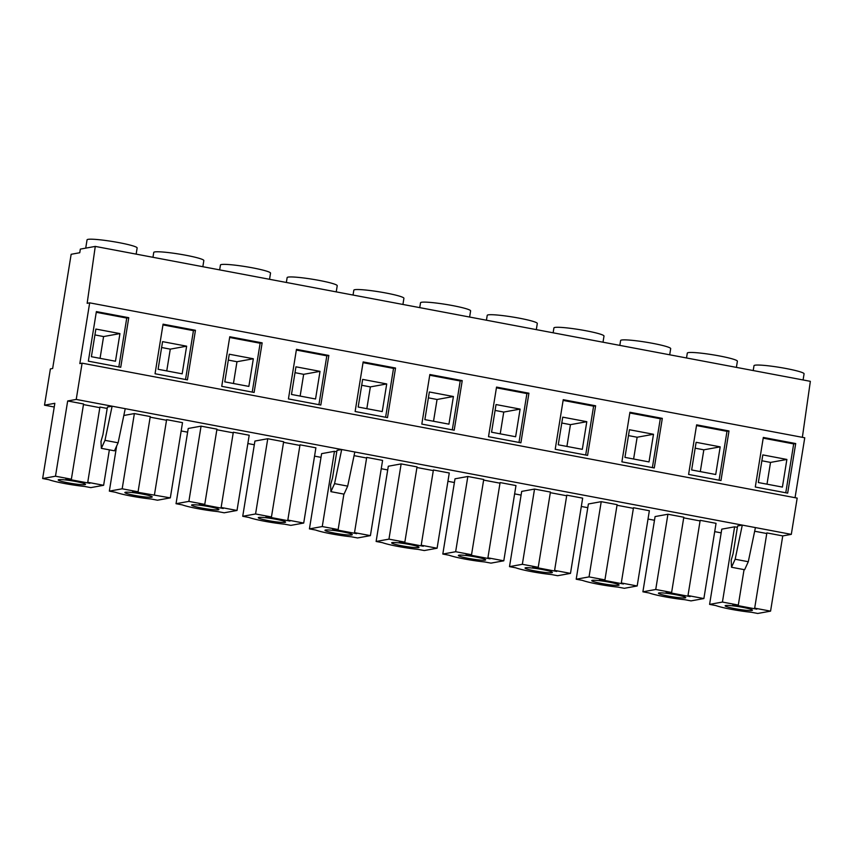 <?xml version="1.0" encoding="UTF-8"?>
<svg xmlns="http://www.w3.org/2000/svg" width="853" height="853" viewBox="0 0 853 853"><rect width="100%" height="100%" fill="white"/><g stroke="black" fill="none" stroke-linecap="round" stroke-linejoin="round"><path stroke-width="1.28" d="M686.516 357.972L687.305 353.11A25.366 2.431 9.2 0 1 719.271 355.914A25.366 2.431 9.2 0 1 737.387 361.224L736.395 367.376M619.822 345.39L620.611 340.528A25.366 2.431 9.2 0 1 652.577 343.322A25.366 2.431 9.2 0 1 670.693 348.632L669.701 354.795M553.128 332.798L553.917 327.936A25.366 2.431 9.2 0 1 585.883 330.74A25.366 2.431 9.2 0 1 603.999 336.05L603.007 342.213M486.434 320.216L487.223 315.354A25.366 2.431 9.2 0 1 519.189 318.158A25.366 2.431 9.2 0 1 537.305 323.468L536.313 329.631M419.74 307.634L420.529 302.772A25.366 2.431 9.2 0 1 452.495 305.566A25.366 2.431 9.2 0 1 470.611 310.876L469.619 317.039M353.046 295.042L353.835 290.18A25.366 2.431 9.2 0 1 385.801 292.984A25.366 2.431 9.2 0 1 403.917 298.294L402.925 304.457M286.352 282.46L287.141 277.598A25.366 2.431 9.2 0 1 319.107 280.402A25.366 2.431 9.2 0 1 337.223 285.712L336.231 291.875M219.658 269.879L220.447 265.016A25.366 2.431 9.2 0 1 252.413 267.821A25.366 2.431 9.2 0 1 270.529 273.131L269.537 279.283M275.711 519.221A13.84 1.322 -170.8 0 0 258.278 517.686A13.84 1.322 -170.8 0 0 268.162 520.586A13.84 1.322 -170.8 0 0 285.595 522.111A13.84 1.322 -170.8 0 0 275.711 519.221M342.405 531.803A13.84 1.322 -170.8 0 0 324.972 530.278A13.84 1.322 -170.8 0 0 334.856 533.168A13.84 1.322 -170.8 0 0 352.289 534.703A13.84 1.322 -170.8 0 0 342.405 531.803M409.099 544.385A13.84 1.322 -170.8 0 0 391.666 542.86A13.84 1.322 -170.8 0 0 401.55 545.76A13.84 1.322 -170.8 0 0 418.983 547.285A13.84 1.322 -170.8 0 0 409.099 544.385M475.793 556.977A13.84 1.322 -170.8 0 0 458.36 555.442A13.84 1.322 -170.8 0 0 468.244 558.342A13.84 1.322 -170.8 0 0 485.677 559.867A13.84 1.322 -170.8 0 0 475.793 556.977M542.487 569.559A13.84 1.322 -170.8 0 0 525.053 568.034A13.84 1.322 -170.8 0 0 534.938 570.924A13.84 1.322 -170.8 0 0 552.371 572.459A13.84 1.322 -170.8 0 0 542.487 569.559M609.181 582.141A13.84 1.322 -170.8 0 0 591.747 580.616A13.84 1.322 -170.8 0 0 601.632 583.516A13.84 1.322 -170.8 0 0 619.065 585.041A13.84 1.322 -170.8 0 0 609.181 582.141M675.875 594.733A13.84 1.322 -170.8 0 0 658.441 593.198A13.84 1.322 -170.8 0 0 668.325 596.098A13.84 1.322 -170.8 0 0 685.759 597.622A13.84 1.322 -170.8 0 0 675.875 594.733M209.017 506.629A13.84 1.322 -170.8 0 0 191.584 505.104A13.84 1.322 -170.8 0 0 201.468 508.004A13.84 1.322 -170.8 0 0 218.901 509.529A13.84 1.322 -170.8 0 0 209.017 506.629M152.964 257.297L153.753 252.424A25.366 2.431 9.2 0 1 185.719 255.228A25.366 2.431 9.2 0 1 203.835 260.538L202.843 266.701M142.323 494.047A13.84 1.322 -170.8 0 0 124.89 492.522A13.84 1.322 -170.8 0 0 134.774 495.422A13.84 1.322 -170.8 0 0 152.207 496.947A13.84 1.322 -170.8 0 0 142.323 494.047M753.21 370.554L753.999 365.692A25.366 2.431 9.2 0 1 785.965 368.496A25.366 2.431 9.2 0 1 804.08 373.806L803.089 379.969M85.716 248.138L87.059 239.842A25.366 2.431 9.2 0 1 119.025 242.647A25.366 2.431 9.2 0 1 137.141 247.956L136.149 254.119M742.568 607.315A13.84 1.322 -170.8 0 0 725.135 605.779A13.84 1.322 -170.8 0 0 735.019 608.679A13.84 1.322 -170.8 0 0 752.453 610.204A13.84 1.322 -170.8 0 0 742.568 607.315M75.629 481.465A13.84 1.322 -170.8 0 0 58.196 479.94A13.84 1.322 -170.8 0 0 68.08 482.83A13.84 1.322 -170.8 0 0 85.513 484.365A13.84 1.322 -170.8 0 0 75.629 481.465M42.65 478.533L54.837 403.298L44.516 405.175L50.391 368.912L52.651 368.507L71.151 254.29L79.755 252.733L80.342 249.108L95.269 246.41L87.155 303.305L89.672 302.847L79.841 363.581L82.101 363.165L797.182 498.099L791.307 534.362L742.291 525.107L735.158 559.237L731.511 567.256L731.17 560.282L733.111 553.608L737.589 525.96L742.291 525.107L341.69 449.52L334.557 483.651L330.911 491.659L330.569 484.696L332.51 478.021L336.988 450.373L341.69 449.52L76.226 399.428L67.675 400.974L83.562 403.97L71.375 479.205L55.488 476.209L42.65 478.533L48.909 479.717A25.366 2.431 -170.8 0 0 64.455 483.491A25.366 2.431 -170.8 0 0 84.532 486.434L90.791 487.617L103.629 485.293L87.742 482.297L99.929 407.062L107.19 408.438M737.365 527.346L734.614 526.823L721.777 529.148L709.589 604.382L715.848 605.566A25.366 2.431 -170.8 0 0 731.394 609.341A25.366 2.431 -170.8 0 0 751.461 612.283L757.731 613.467L770.568 611.143L754.681 608.146L766.868 532.912L782.745 535.908L770.568 611.143M667.92 514.242L655.083 516.566L642.895 591.801L649.154 592.984A25.366 2.431 -170.8 0 0 684.767 599.702L691.037 600.885L703.874 598.561L716.051 523.326L700.174 520.33L687.987 595.565L690.109 596.588L666.118 592.057L671.62 592.472L683.807 517.238L667.92 514.242L655.733 589.476L642.895 591.801M700.068 520.927L683.701 517.846M534.532 489.068L521.695 491.392L509.508 566.627L515.766 567.81A25.366 2.431 -170.8 0 0 551.379 574.538L557.649 575.711L570.486 573.387L582.663 498.152L566.787 495.156L554.599 570.39L556.721 571.414L532.741 566.893L538.232 567.298L550.42 492.064L534.532 489.068L522.345 564.302L509.508 566.627M566.68 495.764L550.313 492.671M401.145 463.904L388.307 466.228L376.12 541.463L382.379 542.647A25.366 2.431 -170.8 0 0 418.002 549.364L424.261 550.548L437.099 548.223L449.275 472.988L433.399 469.992L421.211 545.216L423.333 546.251L399.353 541.719L404.844 542.135L417.032 466.9L401.145 463.904L388.957 539.139L376.12 541.463M433.292 470.589L416.925 467.508M267.757 438.73L254.919 441.054L242.732 516.289L248.991 517.472A25.366 2.431 -170.8 0 0 284.614 524.19L290.873 525.373L303.711 523.049L315.898 447.814L300.011 444.818L287.824 520.053L289.945 521.076L265.965 516.555L271.457 516.961L283.644 441.726L267.757 438.73L255.569 513.964L242.732 516.289M299.904 445.426L283.537 442.334M138.069 491.797L122.182 488.801L109.344 491.125L115.603 492.298A25.366 2.431 -170.8 0 0 151.226 499.026L157.485 500.21L170.323 497.875L132.578 491.381L138.069 491.797L150.256 416.563L134.369 413.566L123.824 415.475M166.516 420.252L150.149 417.17M170.323 497.875L182.51 422.651L166.623 419.644L154.436 494.879M201.063 426.148L188.225 428.473L176.038 503.707L182.297 504.891A25.366 2.431 -170.8 0 0 217.92 511.608L224.179 512.792L237.017 510.467L249.204 435.233L233.317 432.236L221.13 507.471L223.251 508.495L199.271 503.963L204.763 504.379L216.95 429.144L201.063 426.148L188.876 501.383L176.038 503.707M233.21 432.834L216.843 429.752M336.764 451.749L334.451 451.312L321.613 453.647L309.426 528.881L315.685 530.054A25.366 2.431 -170.8 0 0 351.308 536.782L357.567 537.955L370.405 535.631L382.592 460.396L366.705 457.4L354.517 532.635L356.639 533.658L332.659 529.137L338.151 529.553L343.887 494.111M366.598 458.008L354.059 455.641M467.839 476.486L455.001 478.81L442.814 554.045L449.073 555.228A25.366 2.431 -170.8 0 0 484.685 561.946L490.955 563.129L503.792 560.805L515.969 485.57L500.093 482.574L487.905 557.809L490.027 558.832L466.047 554.301L471.538 554.717L483.726 479.482L467.839 476.486L455.651 551.72L442.814 554.045M499.986 483.182L483.619 480.09M601.226 501.66L588.389 503.984L576.201 579.219L582.46 580.392A25.366 2.431 -170.8 0 0 618.073 587.12L624.343 588.303L637.18 585.968L649.357 510.744L633.48 507.738L621.293 582.972L623.415 583.996L599.435 579.475L604.926 579.891L617.114 504.656L601.226 501.66L589.039 576.895L576.201 579.219M633.374 508.345L617.007 505.264M112.116 406.199L107.414 407.052L102.936 434.699L100.995 441.374L101.336 448.337L104.983 440.329L112.116 406.199M83.455 404.578L99.833 407.67M721.169 532.858L714.707 531.632M654.475 520.266L648.013 519.05M587.781 507.684L581.319 506.469M521.087 495.103L514.626 493.876M454.393 482.521L447.932 481.295M387.699 469.928L381.238 468.713M321.005 457.347L314.544 456.131M254.322 444.765L247.85 443.539M187.628 432.172L181.156 430.957M54.24 407.009L44.516 405.175M754.66 531.238L766.762 533.52M791.307 534.362L782.745 535.908M802.364 437.333L810.35 381.334L95.269 246.41M744.051 569.612L738.314 605.054L722.427 602.058L734.614 526.823M67.675 400.974L55.488 476.209M109.365 449.851L103.629 485.293M71.375 479.205L65.884 478.8L89.864 483.32L87.742 482.297M755.427 527.591L748.284 561.722L735.158 559.237M748.284 561.722L744.637 569.729L731.511 567.256M738.314 605.054L732.812 604.649L756.803 609.17L754.681 608.146M722.427 602.058L709.589 604.382M795.049 497.704L804.752 437.781L89.672 302.847M328.842 355.456L296.46 349.346L288.431 398.927L320.813 405.036L328.842 355.456L326.827 355.818L296.343 350.061M395.536 368.038L363.154 361.928L355.125 411.509L387.507 417.618L395.536 368.038L393.521 368.4L363.037 362.653M462.23 380.619L429.848 374.51L421.819 424.09L454.201 430.2L462.23 380.619L460.215 380.982L429.731 375.235M528.924 393.212L496.542 387.091L488.513 436.683L520.895 442.792L528.924 393.212L526.909 393.574L496.425 387.816M595.618 405.793L563.236 399.684L555.207 449.264L587.589 455.374L595.618 405.793L593.603 406.156L563.119 400.409M662.312 418.375L629.93 412.266L621.901 461.846L654.283 467.956L662.312 418.375L660.297 418.738L629.813 412.991M729.006 430.957L696.624 424.847L688.595 474.428L720.977 480.548L729.006 430.957L726.991 431.33L696.506 425.572M262.148 342.863L229.766 336.754L221.737 386.334L254.119 392.455L262.148 342.863L260.133 343.237L229.649 337.479M195.454 330.282L163.072 324.172L155.043 373.753L187.425 379.862L195.454 330.282L193.439 330.644L162.955 324.897M795.7 443.549L763.318 437.44L755.289 487.02L787.671 493.13L795.7 443.549L793.685 443.912L763.2 438.154M128.76 317.7L96.378 311.59L88.349 361.171L120.731 367.28L128.76 317.7L126.745 318.062L96.261 312.305M82.101 363.165L76.226 399.428M101.336 448.337L114.462 450.821L118.109 442.803L104.983 440.329M118.109 442.803L125.242 408.672M118.834 366.918L126.745 318.062M115.475 361.235L119.942 333.598L95.877 329.055L91.399 356.703L115.475 361.235M785.773 492.767L793.685 443.912M782.404 487.084L786.882 459.447L762.817 454.905L758.338 482.542L782.404 487.084M100.057 358.335L103.586 336.562L119.942 333.598M103.586 336.562L94.928 334.92M766.996 484.184L770.526 462.411L786.882 459.447M770.526 462.411L761.868 460.769M122.182 488.801L134.369 413.566M109.344 491.125L116.648 446.012M185.527 379.51L193.439 330.644M182.169 373.827L186.636 346.179L162.571 341.637L158.093 369.285L182.169 373.827M166.751 370.916L170.28 349.144L186.636 346.179M170.28 349.144L161.622 347.512M237.017 510.467L221.13 507.471M204.763 504.379L188.876 501.383M303.711 523.049L287.824 520.053M271.457 516.961L255.569 513.964M370.405 535.631L354.517 532.635M338.151 529.553L322.263 526.546L334.451 451.312M322.263 526.546L309.426 528.881M437.099 548.223L421.211 545.216M404.844 542.135L388.957 539.139M503.792 560.805L487.905 557.809M471.538 554.717L455.651 551.72M570.486 573.387L554.599 570.39M538.232 567.298L522.345 564.302M637.18 585.968L621.293 582.972M604.926 579.891L589.039 576.895M703.874 598.561L687.987 595.565M671.62 592.472L655.733 589.476M252.221 392.092L260.133 343.237M248.863 386.409L253.33 358.761L229.265 354.219L224.787 381.867L248.863 386.409M719.079 480.186L726.991 431.33M715.71 474.503L720.188 446.855L696.123 442.312L691.644 469.96L715.71 474.503M652.385 467.604L660.297 418.738M649.016 461.921L653.494 434.273L629.429 429.731L624.95 457.379L649.016 461.921M585.691 455.012L593.603 406.156M582.322 449.339L586.8 421.691L562.735 417.149L558.257 444.797L582.322 449.339M518.997 442.43L526.909 393.574M515.628 436.747L520.106 409.099L496.041 404.557L491.563 432.204L515.628 436.747M452.303 429.848L460.215 380.982M448.934 424.165L453.412 396.517L429.347 391.975L424.869 419.623L448.934 424.165M385.609 417.266L393.521 368.4M382.24 411.583L386.718 383.935L362.653 379.393L358.175 407.041L382.24 411.583M318.915 404.674L326.827 355.818M315.546 398.991L320.024 371.354L295.959 366.811L291.481 394.449L315.546 398.991M233.445 383.498L236.974 361.725L253.33 358.761M236.974 361.725L228.316 360.094M300.139 396.091L303.668 374.318L320.024 371.354M303.668 374.318L295.01 372.676M366.833 408.672L370.362 386.899L386.718 383.935M370.362 386.899L361.704 385.268M433.527 421.254L437.056 399.481L453.412 396.517M437.056 399.481L428.398 397.85M500.221 433.846L503.75 412.063L520.106 409.099M503.75 412.063L495.092 410.432M566.914 446.428L570.444 424.655L586.8 421.691M570.444 424.655L561.786 423.013M633.608 459.01L637.138 437.237L653.494 434.273M637.138 437.237L628.48 435.606M700.302 471.592L703.832 449.819L720.188 446.855M703.832 449.819L695.174 448.188M354.827 451.994L347.683 486.125L334.557 483.651M347.683 486.125L344.036 494.132L330.911 491.659"/></g></svg>

